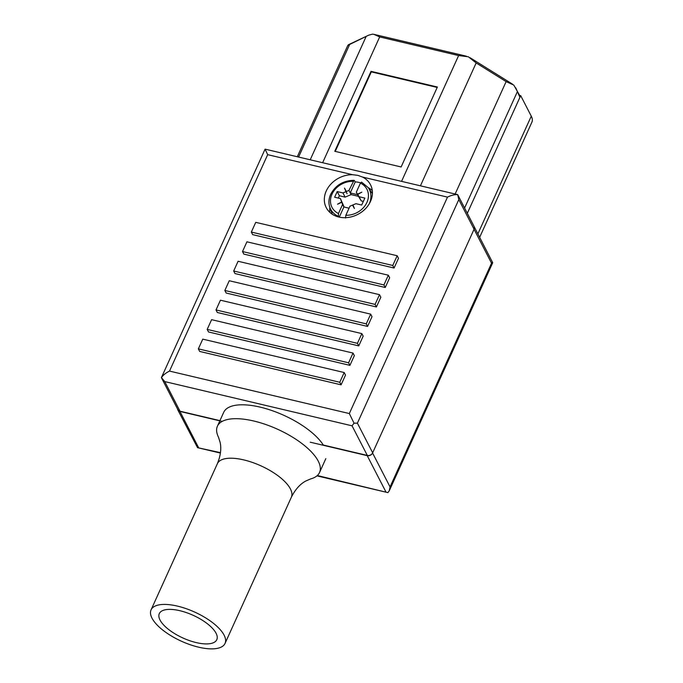<?xml version="1.0" encoding="UTF-8"?>
<svg xmlns="http://www.w3.org/2000/svg" width="683" height="683" viewBox="0 0 683 683"><rect width="100%" height="100%" fill="white"/><g stroke="black" fill="none" stroke-linecap="round" stroke-linejoin="round"><path stroke-width="1.02" d="M297.318 156.714L347.843 45.334L368.743 35.149L372.5 34.15L373.985 34.363L379.688 36.925L458.617 55.562L468.359 56.791L476.162 62.947L506.129 81.61L513.812 85.102L519.925 95.944A2.075 1.708 152.7 0 1 519.917 97.328L467.317 213.292L520.694 95.629L531.272 116.161A29.156 11.491 24.4 0 1 531.937 122.086L479.662 237.325M474.25 226.807L492.716 262.75L389.259 490.804L387.842 492.605M492.358 262.477L491.538 263.194L474.062 229.283A4.218 3.475 -27.3 0 0 474.079 229.249L372.67 452.795A4.218 3.475 152.7 0 1 367.326 455.441L323.298 445.043M474.062 229.283L372.577 453.008A4.218 3.475 -27.3 0 1 367.223 455.655L310.244 442.2M222.188 421.402L179.919 411.414A4.218 3.475 -27.3 0 1 177.768 409.817A4.218 3.475 -27.3 0 1 177.469 408.835M317.322 475.53L387.953 492.639M491.538 263.194L390.053 486.919L389.259 490.804M220.464 452.65L197.541 447.664L177.768 409.817M519.626 95.372L520.694 95.629M437.197 87.441L371.304 71.877L335.233 151.404M371.031 71.348L334.764 151.293L401.126 166.968L437.393 87.014L371.031 71.348L371.304 71.877M362.596 177.076L357.841 175.36L352.573 174.703A24.921 20.499 -27.3 0 0 329.556 185.631A24.921 20.499 -27.3 0 0 326.226 207.615A24.921 20.499 -27.3 0 0 338.913 217.057A24.921 20.499 -27.3 0 0 365.354 208.844A24.921 20.499 -27.3 0 0 370.519 184.786A24.921 20.499 -27.3 0 0 362.596 177.076L447.493 197.122C451.258 195.27 454.656 194.442 457.695 194.638L458.805 199.598L474.079 229.249A4.218 3.475 152.7 0 0 474.079 226.432L457.695 194.638M372.286 190.523A24.921 20.499 -27.3 0 0 368.342 187.74M329.889 207.555A24.921 20.499 -27.3 0 0 329.863 212.379M219.935 420.634L180.013 411.209L164.748 381.575L161.419 377.588L265.081 149.142L457.695 194.621M352.573 174.703L267.676 154.657L265.081 149.142M180.013 411.209A4.218 3.475 152.7 0 1 177.862 409.604L161.41 377.673C163.049 375.155 165.747 372.961 169.504 371.082L349.32 413.556L354.033 423.17L352.052 425.816L367.326 455.441M372.67 452.795L357.397 423.153L354.033 423.17M515.742 87.834L519.917 97.328M339.775 382.267L344.189 372.534L202.774 339.135L198.352 348.868L339.775 382.267L341.09 384.828L345.513 375.095L344.189 372.534M341.09 384.828L199.675 351.429L198.352 348.868M348.603 362.801L353.017 353.068L211.602 319.67L207.188 329.402L348.603 362.801L349.927 365.362L354.34 355.63L353.017 353.068M349.927 365.362L208.503 331.964L207.188 329.402M357.431 343.336L361.853 333.603L220.43 300.204L216.016 309.937L357.431 343.336L358.754 345.897L363.168 336.164L361.853 333.603M358.754 345.897L217.331 312.498L216.016 309.937M366.267 323.87L370.681 314.137L229.257 280.739L224.844 290.471L366.267 323.87L367.582 326.431L371.996 316.699L370.681 314.137M367.582 326.431L226.167 293.033L224.844 290.471M375.095 304.405L379.509 294.672L238.094 261.273L233.671 271.006L375.095 304.405L376.41 306.966L380.832 297.233L379.509 294.672M376.41 306.966L234.995 273.567L233.671 271.006M383.923 284.939L388.337 275.206L246.922 241.808L242.508 251.54L383.923 284.939L385.246 287.5L389.66 277.768L388.337 275.206M385.246 287.5L243.822 254.102L242.508 251.54M392.751 265.474L397.173 255.741L255.749 222.342L251.335 232.075L392.751 265.474L394.074 268.035L398.488 258.302L397.173 255.741M394.074 268.035L252.65 234.636L251.335 232.075M323.469 445.325A56.066 22.095 -155.6 0 0 270.246 409.996A56.066 22.095 -155.6 0 0 223.717 412.301L217.407 426.209A56.066 22.095 -155.6 0 0 218.466 437.163L220.105 442.285C221.523 448.577 220.609 455.706 217.382 463.663L151.063 609.868A40.613 16.008 -155.6 0 0 151.993 618.132A40.613 16.008 24.4 0 0 190.087 644.684A40.613 16.008 24.4 0 0 225.04 643.429A40.613 16.008 24.4 0 0 224.101 635.164A40.613 16.008 -155.6 0 0 186.015 608.613A40.613 16.008 -155.6 0 0 151.063 609.868M217.407 426.209A56.066 22.095 -155.6 0 1 265.653 424.476A56.066 22.095 -155.6 0 1 318.235 461.127A56.066 22.095 24.4 0 1 319.524 472.534A56.066 22.095 24.4 0 1 310.577 478.945L305.642 481.088C299.974 484.17 295.218 489.549 291.359 497.224L225.04 643.429M216.067 633.261A31.563 12.439 -155.6 0 0 186.442 612.625A31.563 12.439 -155.6 0 0 159.301 613.624A31.563 12.439 -155.6 0 0 160.027 620.027A31.563 12.439 24.4 0 0 189.609 640.654A31.563 12.439 24.4 0 0 216.784 639.698A31.563 12.439 24.4 0 0 216.067 633.261M338.444 216.946L338.469 213.523L342.584 204.448L343.882 206.966L339.272 217.143M357.516 194.126L361.819 192.188L357.696 194.416L358.771 196.508L356.321 192.162L358.49 196.354L351.113 194.612L345.12 197.122L339.366 195.756L338.316 198.087M363.347 201.425L361.264 200.93L359.104 196.73L364.859 198.096L361.7 205.045L355.954 203.688L352.906 204.96L354.4 208.486L352.53 205.113L349.961 206.189L345.846 215.265L345.538 218.005M338.17 216.263A21.736 17.886 152.7 0 1 329.855 207.444C328.403 203.227 328.66 198.873 330.64 194.373C335.558 185.17 343.353 180.491 354.042 180.329L348.953 190.42L346.375 191.496L344.514 188.115L347.084 193.75L345.999 191.65L342.96 192.922L337.206 191.564L339.366 195.756M346.375 191.496L345.589 190.216M344.514 188.115L345.999 191.65M342.96 192.922L345.12 197.122M337.206 191.564L334.636 197.216L340.39 198.574L344.147 207.026M361.264 200.93L358.49 196.354M348.953 190.42L351.113 194.612M354.366 180.543L355.254 181.891L350.251 192.939L357.619 194.681M342.738 204.072L341.782 202.288L337.539 204.2L341.662 201.972L342.704 204.089M340.39 198.574L341.662 201.972M341.782 202.288L342.584 204.448M343.882 206.966L349.056 208.187M345.846 215.265A19.67 16.179 -27.3 0 0 366.916 202.424A19.67 16.179 -27.3 0 0 360.445 183.078L361.546 182.105L368.274 187.654L372.414 193.596M359.104 196.73L357.696 194.416M360.445 183.078L356.321 192.162M355.254 181.891A21.967 18.074 152.7 0 1 360.564 182.839M477.878 233.859L531.272 116.161M390.053 486.919L372.577 453.008M198.488 447.467L179.919 411.414M385.801 491.7L367.223 455.655M267.676 154.657L169.504 371.082M357.397 423.153L458.805 199.598M164.748 381.575L352.052 425.816M458.617 55.562L401.57 181.337M476.162 62.947L420.438 185.793M506.129 81.61L455.151 193.989M517.202 92.051L464.594 208.016M349.576 44.643L298.599 157.013M365.951 36.916L310.227 159.762M379.688 36.925L322.641 162.691M349.32 413.556L447.493 197.122M291.359 497.224A40.613 16.008 24.4 0 0 290.429 488.96A40.613 16.008 -155.6 0 0 252.334 462.408A40.613 16.008 -155.6 0 0 217.382 463.663M353.068 181.337A19.67 16.179 -27.3 0 0 331.998 194.177A19.67 16.179 -27.3 0 0 338.469 213.523M369.315 203.696A21.736 17.886 -27.3 0 0 368.274 187.654M387.918 492.631L316.938 475.863M220.413 453.068L197.643 447.689M470.083 57.722L512.566 84.188M373.985 34.363L466.361 56.185M348.381 44.754L368.743 35.149M325.834 458.626L319.524 472.534M329.855 207.444L332.297 214.266"/></g></svg>
